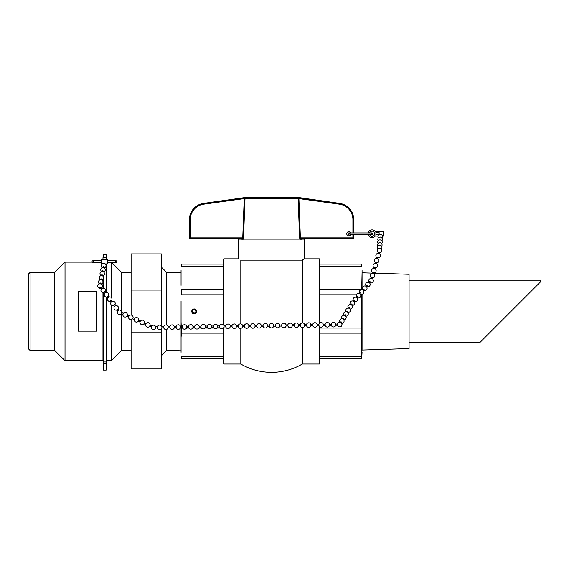 <?xml version="1.0" encoding="UTF-8"?>
<svg xmlns="http://www.w3.org/2000/svg" width="569" height="569" viewBox="0 0 569 569"><rect width="100%" height="100%" fill="white"/><g stroke="black" fill="none" stroke-linecap="round" stroke-linejoin="round"><path stroke-width="0.85" d="M350.86 233.767A2.056 2.056 0 0 1 347.78 235.545A2.056 2.056 0 0 1 347.78 231.981A2.056 2.056 0 0 1 350.86 233.767M299.522 235.801L298.128 198.403A0.825 0.782 -90 0 0 297.345 197.607L245.787 197.607A0.825 0.782 90 0 0 245.011 198.403L298.128 198.403L298.931 197.72C300.083 197.806 300.083 197.806 298.931 197.72A0.825 0.804 90 0 0 298.533 197.607C299.529 197.607 299.529 197.607 298.533 197.607L298.533 197.607M245.787 197.607L244.599 197.607C243.603 197.607 243.603 197.607 244.599 197.607A0.825 0.804 -90 0 0 244.201 197.72C243.048 197.806 243.048 197.806 244.201 197.72L245.011 198.403M283.895 197.607L298.291 197.607A0.825 0.405 90 0 1 298.64 198.005A0.825 0.512 12.5 0 0 298.917 198.09L299.223 197.82A0.825 0.797 97.8 0 1 298.931 197.72M244.201 197.72A0.825 0.797 -97.8 0 1 243.909 197.82C242.614 197.998 242.614 197.998 243.909 197.82L244.222 198.609L245.004 198.638L243.61 235.801M300.219 239.108A0.825 0.797 90 0 1 300.909 238.696L300.382 237.87L299.6 237.899L298.128 198.638L298.91 198.609L298.917 198.09M299.6 237.899L300.112 239.542M301.001 239.542L301.819 238.696M299.223 197.82C300.517 197.998 300.517 197.998 299.223 197.82C300.517 197.998 300.517 197.998 299.223 197.82L339.544 203.375L339.437 204.186A15.612 15.612 0 0 1 352.915 219.655L352.915 232.941L352.915 219.655L353.74 219.655L353.74 232.941L353.74 219.655A16.437 16.437 0 0 0 339.544 203.375L299.287 197.607M352.915 238.696A0.825 0.825 0 0 0 353.74 237.87L352.915 237.87L352.915 238.696L300.965 238.696M243.02 239.542L243.532 237.899L245.004 198.638M353.74 234.584L353.74 237.87L353.74 234.584L360.433 234.584M218.283 238.696L190.217 238.696L242.223 238.696L242.75 237.87L190.217 237.87L190.217 219.655A15.612 15.612 0 0 1 203.695 204.186L244.222 198.609L242.75 237.87L243.532 237.899M242.131 239.542L241.313 238.696L242.223 238.696A0.825 0.797 -90 0 1 242.913 239.108M189.392 237.87A0.825 0.825 0 0 0 190.217 238.696L190.217 237.87L189.392 237.87L189.392 219.655A16.437 16.437 0 0 1 203.588 203.375L244.599 197.607M243.909 197.82L203.588 203.375L203.695 204.186M223.133 266.2L181.419 266.2L181.419 264.087L223.133 264.087L223.133 259.485L223.133 324.565M181.063 327.595L181.063 337.46L181.419 333.135L223.133 333.135L223.133 328.213L223.133 363.349L223.133 358.747L181.419 358.747L181.419 356.635L223.133 356.635M223.788 327.452L223.788 364.011L240.815 364.011L240.815 328.334M240.815 323.875L240.815 260.125C237.984 258.397 237.984 258.397 240.815 260.125L302.317 260.125L304.436 258.824L304.436 238.696M240.815 364.011A60.919 60.919 0 0 0 302.317 364.011L319.344 364.011L319.998 363.349L319.998 326.834M319.998 322.908L319.998 259.485L319.344 258.824L319.344 323.469M319.998 333.135L319.998 328.029L361.713 328.029L361.713 333.135L319.998 333.135M302.317 322.9L302.317 260.125M302.317 364.011L302.317 327.41M319.998 264.087L361.713 264.087L361.713 266.2L319.998 266.2M361.713 266.2L361.713 264.087M319.998 289.699L361.607 289.699M361.692 289.699L362.069 272.793L372.581 273.127M362.069 270.524L362.069 289.735M361.713 294.223L361.713 294.806L360.597 294.806M356.443 294.806L319.998 294.806M361.713 294.806L361.713 328.029M361.713 333.135L361.713 358.747L319.998 358.747M319.998 356.635L361.713 356.635M361.713 358.747L362.069 352.311M373.783 273.163L409.075 274.265L409.075 348.569L362.069 350.035L362.069 294.187M181.419 333.135L181.419 328.029L182.549 328.029M186.532 328.029L188.808 328.029M192.692 328.029L195.082 328.029M198.837 328.029L201.355 328.029M204.975 328.029L207.635 328.029M211.113 328.029L213.93 328.029M217.237 328.029L220.231 328.029M223.133 294.806L181.419 294.806L181.419 289.699L223.133 289.699M181.419 356.635L181.419 358.747M181.419 328.029L181.362 327.588M181.234 326.428L181.063 321.919L181.063 326.428M181.063 352.311L181.063 337.46M181.419 289.699L181.419 294.806M181.063 321.919L181.063 300.916M181.419 264.087L181.419 266.2M181.063 285.375L181.063 270.524M302.132 239.108L302.132 238.696M304.436 239.108L238.696 239.108L238.696 258.824L223.788 258.824L223.133 259.485M161.34 328.903L161.34 368.94L131.098 368.94L131.098 319.558M131.098 315.062L131.098 253.895L161.34 253.895L161.34 325.767M131.098 290.069L161.34 290.069M161.34 332.765L131.098 332.765M181.063 349.999L166.667 350.447L166.667 329.38M166.667 325.105L166.667 272.387L161.34 267.074M196.305 310.112A2.468 2.468 0 0 0 192.038 310.254A2.468 2.468 0 0 0 194.292 313.882A2.468 2.468 0 0 0 196.305 310.112M195.608 310.546A1.643 1.643 0 0 1 194.264 313.057A1.643 1.643 0 0 1 192.756 310.646A1.643 1.643 0 0 1 195.608 310.546M78.344 331.122L78.344 291.712L96.424 291.712L96.424 331.122L78.344 331.122M30.093 272.387L28.45 274.03L28.45 348.804L30.093 350.447L30.093 272.387L54.745 272.387L54.745 350.447L30.093 350.447M54.745 272.387L65.015 262.11L65.015 360.718L54.745 350.447M102.968 279.635L102.968 281.619M102.968 282.38L102.968 288.199M102.968 292.694L102.968 360.718L65.015 360.718M106.417 263.924L106.417 292.544M106.417 297.068L106.417 360.718L111.36 360.718L111.36 305.105M111.36 262.409L111.36 297.594M111.659 262.409L121.631 272.387L121.631 311.506M121.631 313.839L121.631 350.447L111.36 360.718M131.098 350.447L121.631 350.447M409.075 342.645L479.745 342.645L540.55 281.833L540.55 280.19L409.075 280.19M486.708 335.674L535.223 287.16M379.992 248.383A0.583 0.519 -177.2 0 0 379.303 248.347M380.128 245.573A0.583 0.519 -177.2 0 0 379.438 245.538M380.54 237.152A0.583 0.519 -177.2 0 0 379.85 237.124M380.405 239.962A0.583 0.519 -177.2 0 0 379.715 239.926M380.263 242.771A0.583 0.519 -177.2 0 0 379.573 242.735M372.204 278.767L372.496 277.452L371.401 277.309L371.08 278.454M373.613 273.746L373.911 272.43L372.816 272.288L372.496 273.433M379.274 253.674L379.566 252.359L378.477 252.209L378.15 253.354M377.859 258.689L378.15 257.373L377.062 257.231L376.742 258.376M376.443 263.71L376.735 262.394L375.647 262.252L375.327 263.397M375.028 268.732L375.32 267.416L374.231 267.266L373.911 268.412M354.459 301.236A0.583 0.363 -140.1 0 0 354.316 300.375A0.583 0.363 -140.1 0 0 353.84 300.404L353.214 301.15M357.588 297.487A0.583 0.363 -140.1 0 0 357.446 296.627A0.583 0.363 -140.1 0 0 356.969 296.655L356.343 297.402M370.12 282.501A0.583 0.363 -140.1 0 0 369.978 281.634A0.583 0.363 -140.1 0 0 369.494 281.662L368.868 282.409M366.984 286.25A0.583 0.363 -140.1 0 0 366.841 285.382A0.583 0.363 -140.1 0 0 366.365 285.41L365.739 286.157M363.854 289.991A0.583 0.363 -140.1 0 0 363.712 289.13A0.583 0.363 -140.1 0 0 363.235 289.159L362.609 289.906M360.725 293.739A0.583 0.363 -140.1 0 0 360.575 292.879A0.583 0.363 -140.1 0 0 360.099 292.907L359.473 293.654M225.801 325.745L225.822 326.905A2.262 2.262 0 0 0 230.196 326.841L230.182 325.681A2.262 2.262 0 0 0 225.801 325.745L223.98 325.895M192.934 327.289L192.927 326.25A2.262 2.262 0 0 0 188.488 326.976A2.262 2.262 0 0 0 192.948 327.41L192.934 327.289M188.552 326.314L188.567 327.467A2.262 2.262 0 0 0 192.948 327.41L194.776 327.381L194.762 326.215L192.927 326.243A2.262 2.262 0 0 0 188.552 326.314L186.724 326.343M194.776 327.381A2.262 2.262 0 0 0 199.157 327.317L199.15 326.272M199.157 327.317L200.985 327.289L200.971 326.122L199.136 326.151A2.262 2.262 0 0 0 194.762 326.222M200.985 327.282A2.262 2.262 0 0 0 205.366 327.218L205.359 326.179M225.822 326.912L223.987 326.933L223.973 325.774A2.262 2.262 0 0 0 219.591 325.845L217.771 325.987M223.987 326.933A2.262 2.262 0 0 1 219.613 326.997L219.591 325.845M219.613 327.004L217.778 327.033L217.763 325.866A2.262 2.262 0 0 0 213.382 325.937L211.561 326.08M217.778 327.033A2.262 2.262 0 0 1 213.403 327.097L213.382 325.937M213.403 327.097L211.568 327.125L211.554 325.959A2.262 2.262 0 0 0 207.18 326.03L205.345 326.058A2.262 2.262 0 0 0 200.971 326.129M205.359 327.218L207.194 327.196L207.18 326.03M192.948 327.41L192.927 326.25M155.7 327.979L155.678 326.819A2.262 2.262 0 0 0 152.172 325.596A2.262 2.262 0 0 0 152.229 329.309A2.262 2.262 0 0 0 155.7 327.979L157.528 327.95L157.513 326.784L155.678 326.812A2.262 2.262 0 0 0 151.738 326.009L150.067 325.269A2.262 2.262 0 0 0 146.069 323.484L146.077 323.477M157.528 327.95L157.528 327.943A2.262 2.262 0 0 0 161.902 327.886L161.888 326.727A2.262 2.262 0 0 0 157.513 326.791M161.909 327.879L163.737 327.858L163.723 326.691L161.888 326.72M163.737 327.858L163.737 327.844A2.262 2.262 0 0 0 168.111 327.787L168.097 326.627A2.262 2.262 0 0 0 163.716 326.698M168.111 327.787L169.946 327.758L169.932 326.599L168.097 326.627M188.574 327.481L186.739 327.502L186.717 326.343A2.262 2.262 0 0 0 182.343 326.414L180.515 326.442A2.262 2.262 0 0 0 176.134 326.506L174.306 326.535A2.262 2.262 0 0 0 169.925 326.599M186.739 327.502A2.262 2.262 0 0 1 182.364 327.566L182.343 326.414M182.364 327.573L180.529 327.602L180.508 326.435M180.529 327.602A2.262 2.262 0 0 1 176.155 327.666L176.134 326.506M176.155 327.666L174.32 327.694L174.306 326.528M169.946 327.758L169.946 327.751A2.262 2.262 0 0 0 174.32 327.694M99.589 287.089A0.583 0.434 10.5 0 1 100.258 287.701A0.583 0.434 10.5 0 1 99.276 287.779A0.583 0.434 10.5 0 1 99.589 287.089M102.932 267.153A0.583 0.434 10.5 0 1 103.38 266.669A0.583 0.434 10.5 0 1 104.07 267.21L103.978 267.707M102.171 271.235A0.583 0.434 10.5 0 1 102.619 270.752A0.583 0.434 10.5 0 1 103.309 271.299L103.217 271.79M99.902 283.483A0.583 0.434 10.5 0 1 100.343 282.999A0.583 0.434 10.5 0 1 101.04 283.547L100.948 284.038M100.656 279.4A0.583 0.434 10.5 0 1 101.104 278.917A0.583 0.434 10.5 0 1 101.794 279.464L101.702 279.955M101.417 275.318A0.583 0.434 10.5 0 1 101.858 274.834A0.583 0.434 10.5 0 1 102.555 275.382L102.463 275.873M382.439 236.092L383.598 236.092L383.598 231.427L375.184 231.427A3.883 3.883 0 0 0 368.285 232.941L353.74 232.941M379.246 231.434L379.046 232.728L375.896 232.728L375.896 234.798L378.805 234.798M379.046 231.434L375.896 231.427L375.896 232.728M379.246 234.528L379.046 232.728M375.896 234.798L375.896 236.092L375.184 236.092A3.883 3.883 0 0 1 368.285 234.584M350.689 234.584L372.076 234.584L371.258 233.767L372.076 232.941L369.622 232.941A2.589 2.589 0 0 1 374.665 233.767A2.589 2.589 0 0 1 369.622 234.584M378.008 236.092L375.896 236.092M105.215 263.924L107.754 263.924L107.754 259.258L101.289 259.258L101.289 263.924L102.313 263.924M106.076 259.258L106.076 257.707L102.968 257.707L102.968 259.258M106.019 265.474L106.076 263.924M93.7 261.591A0.825 0.825 0 0 0 92.463 260.879A0.825 0.825 0 0 0 92.463 262.302A0.825 0.825 0 0 0 93.7 261.591M101.012 287.999L101.602 287.452M104.262 292.359L103.892 292.153L104.838 291.634L105.642 292.701M107.513 296.719L107.143 296.513L108.096 295.994L108.892 297.061M117.278 309.799L116.901 309.593L117.854 309.074L118.651 310.148M114.02 305.439L113.651 305.233L114.604 304.714L115.4 305.788M110.77 301.079L110.4 300.873L111.346 300.354L112.143 301.428M151.738 326.009L151.269 327.061A2.262 2.262 0 0 0 155.266 328.846L155.686 327.872M121.716 312.623L121.254 313.675A2.262 2.262 0 0 1 117.321 311.613A2.262 2.262 0 0 1 119.995 310.041A2.262 2.262 0 0 1 121.73 312.609A2.262 2.262 0 0 0 117.577 311.051A2.262 2.262 0 0 0 118.181 314.095A2.262 2.262 0 0 0 121.254 313.675L122.925 314.422L123.402 313.355L121.73 312.609M122.925 314.415A2.262 2.262 0 0 0 126.923 316.2L127.399 315.148A2.262 2.262 0 0 0 123.395 313.363M126.923 316.2L128.594 316.947L129.071 315.887L127.399 315.141M132.605 318.718L133.068 317.68A2.262 2.262 0 0 0 129.063 315.887M149.604 326.307L150.067 325.262M145.614 324.522L146.069 323.484L144.398 322.737A2.262 2.262 0 0 0 140.401 320.952L138.729 320.205A2.262 2.262 0 0 0 134.732 318.42L133.061 317.673M143.936 323.775L144.398 322.73M139.946 321.99L140.401 320.952M138.274 321.243L138.729 320.198M134.277 319.465L134.732 318.42M341.357 322.993L341.599 322.573A0.583 0.434 -149.7 0 0 340.596 321.983L340.347 322.403M343.441 319.429L343.683 319.01A0.583 0.434 -149.7 0 0 342.68 318.42L342.438 318.839M351.777 305.169L352.026 304.756A0.583 0.434 -149.7 0 0 351.016 304.166L350.774 304.586M349.693 308.739L349.942 308.32A0.583 0.434 -149.7 0 0 348.932 307.729L348.69 308.149M347.609 312.303L347.858 311.883A0.583 0.434 -149.7 0 0 346.848 311.293L346.606 311.712M345.525 315.866L345.767 315.446A0.583 0.434 -149.7 0 0 344.764 314.856L344.522 315.276M267.444 326.272L269.279 326.243L269.258 325.084L267.43 325.105A2.262 2.262 0 0 0 262.985 325.717A2.262 2.262 0 0 0 267.444 326.272L267.43 325.105A2.262 2.262 0 0 0 263.049 325.176L263.07 326.336A2.262 2.262 0 0 0 267.444 326.272L267.437 325.198M230.189 326.819L230.182 325.681A2.262 2.262 0 0 0 227.557 324.074A2.262 2.262 0 0 0 227.856 328.555A2.262 2.262 0 0 0 230.196 326.841L230.189 326.819M230.196 326.841L232.031 326.812L232.017 325.667M232.024 326.812A2.262 2.262 0 0 0 236.405 326.748L236.391 325.603M238.24 326.72L238.226 325.575A2.262 2.262 0 0 1 242.593 325.489L242.614 326.649A2.262 2.262 0 0 1 238.233 326.713L236.405 326.748M261.235 326.364L261.221 325.226A2.262 2.262 0 0 0 256.839 325.276L256.861 326.428A2.262 2.262 0 0 0 261.235 326.364L263.07 326.343M256.861 326.435L255.026 326.464L255.019 325.319M255.033 326.464A2.262 2.262 0 0 1 250.652 326.528L250.637 325.383M250.652 326.528L248.824 326.556L248.809 325.411A2.262 2.262 0 0 0 244.428 325.461L242.593 325.489M242.614 326.649L244.442 326.627L244.428 325.461M300.304 324.607L300.318 325.767A2.262 2.262 0 0 0 304.692 325.703L304.678 324.543A2.262 2.262 0 0 0 300.304 324.607L298.476 324.728M273.661 325.909L273.639 325.02A2.262 2.262 0 0 0 269.258 325.084L269.272 325.176M279.87 325.817L279.841 324.92A2.262 2.262 0 0 0 275.467 324.991L275.488 326.144L273.653 326.179A2.262 2.262 0 0 1 269.279 326.243M286.079 325.724L286.051 324.821A2.262 2.262 0 0 0 281.676 324.892L281.698 326.058L279.863 326.08A2.262 2.262 0 0 1 275.488 326.144M281.691 324.984L279.856 325.013M298.497 325.532L298.469 324.636A2.262 2.262 0 0 0 294.095 324.707L294.102 324.792M300.318 325.774L298.483 325.795A2.262 2.262 0 0 1 294.109 325.859L294.095 324.707M292.288 325.624L292.274 324.821M294.109 325.866L292.281 325.895A2.262 2.262 0 0 1 287.9 325.959L287.893 324.892M281.691 326.051A2.262 2.262 0 0 0 286.072 325.987L287.9 325.959M294.095 324.7L292.26 324.728A2.262 2.262 0 0 0 287.886 324.799L286.065 324.913M341.955 324.977L341.926 323.974L341.955 324.977M304.671 324.7L304.678 324.536A2.262 2.262 0 0 0 300.233 325.119A2.262 2.262 0 0 0 304.692 325.703L304.671 324.7M306.535 325.518L306.513 324.508L304.678 324.536M310.909 325.447L310.887 324.451A2.262 2.262 0 0 0 306.506 324.515M312.744 325.418L312.715 324.415L310.887 324.444M317.118 325.354L317.097 324.351A2.262 2.262 0 0 0 312.715 324.422M341.948 325.134A2.262 2.262 0 0 1 337.566 325.198L337.552 324.038L335.717 324.067A2.262 2.262 0 0 0 331.343 324.138L329.515 324.166A2.262 2.262 0 0 0 325.134 324.23L323.306 324.259A2.262 2.262 0 0 0 318.925 324.323L317.097 324.351M335.746 325.07L335.717 324.067M331.371 325.134L331.343 324.138M329.536 325.162L329.508 324.159M325.162 325.233L325.134 324.23M323.327 325.262L323.299 324.252M318.953 325.326L318.925 324.323M106.183 259.258L106.183 254.741L103.131 254.741L103.131 257.707M106.183 263.924L105.941 266.292M106.183 266.292L106.183 274.094L104.497 274.094M103.131 275.922L103.131 276.356M103.131 279.479L103.131 288.184M103.131 292.708L103.131 370.07L106.183 370.07L106.183 363.52L103.131 363.52M106.183 363.52L106.183 297.054M106.183 292.558L106.183 274.094M244.215 198.09A0.825 0.512 -12.5 0 0 244.492 198.005A0.825 0.405 -90 0 1 244.841 197.607M352.915 237.87L352.915 234.584L352.915 237.87L300.382 237.87L298.91 198.609L339.437 204.186M190.217 219.655L189.392 219.655M223.788 325.326L223.788 258.824M319.344 326.265L319.344 364.011M106.183 361.948L103.131 361.948M223.788 364.011L223.133 363.349M319.344 258.824L304.436 258.824M181.063 272.836L166.667 272.387M166.667 350.447L161.34 355.76M65.015 262.11L92.242 262.11M93.508 262.11L101.289 262.11M121.631 272.387L131.098 272.387M381.081 252.259A2.262 2.262 0 0 0 381.038 248.909A2.262 2.262 0 0 0 377.702 249.265A2.262 2.262 0 0 0 378.378 252.551A2.262 2.262 0 0 1 377.937 248.994A2.262 2.262 0 0 1 381.493 251.74A2.262 2.262 0 0 1 379.502 252.864A2.262 2.262 0 0 0 381.081 252.259M381.379 249.286A2.262 2.262 0 0 0 381.251 246.164A2.262 2.262 0 0 0 377.83 249.108M381.514 246.477A2.262 2.262 0 0 0 381.386 243.361A2.262 2.262 0 0 0 378.264 243.326A2.262 2.262 0 0 0 377.965 246.306M381.927 238.055A2.262 2.262 0 0 0 381.799 234.94A2.262 2.262 0 0 0 378.378 237.885M381.792 240.865A2.262 2.262 0 0 0 381.664 237.75A2.262 2.262 0 0 0 378.243 240.687M381.65 243.667A2.262 2.262 0 0 0 381.522 240.552A2.262 2.262 0 0 0 378.108 243.496M369.096 281.861A2.262 2.262 0 0 0 369.196 282.025A2.262 2.262 0 0 1 369.985 278.718A2.262 2.262 0 0 1 372.588 282.373A2.262 2.262 0 0 1 370.092 282.772A2.262 2.262 0 0 0 373.3 280.972A2.262 2.262 0 0 0 370.575 278.504A2.262 2.262 0 0 0 369.096 281.861M372.432 277.964A2.262 2.262 0 0 0 374.416 274.55A2.262 2.262 0 0 0 370.86 274.094A2.262 2.262 0 0 0 371.308 277.644M373.84 272.942A2.262 2.262 0 0 0 375.832 269.528A2.262 2.262 0 0 0 372.275 269.073A2.262 2.262 0 0 0 372.723 272.629M378.086 257.885A2.262 2.262 0 0 0 380.071 254.471A2.262 2.262 0 0 0 376.522 254.016A2.262 2.262 0 0 0 376.963 257.565M376.671 262.906A2.262 2.262 0 0 0 378.655 259.492A2.262 2.262 0 0 0 375.106 259.037A2.262 2.262 0 0 0 375.554 262.586M375.256 267.921A2.262 2.262 0 0 0 377.24 264.514A2.262 2.262 0 0 0 373.691 264.052A2.262 2.262 0 0 0 374.139 267.608M350.134 304.002A2.262 2.262 0 0 0 350.412 304.515A2.262 2.262 0 0 1 351.514 301.065A2.262 2.262 0 0 1 354.508 302.943A2.262 2.262 0 0 1 352.019 305.453A2.262 2.262 0 0 0 354.515 303.092A2.262 2.262 0 0 0 351.791 300.987A2.262 2.262 0 0 0 350.134 304.002M354.729 301.15L354.103 301.897M354.43 301.506A2.262 2.262 0 0 0 357.51 298.654A2.262 2.262 0 0 0 354.323 297.452A2.262 2.262 0 0 0 353.541 300.759M357.865 297.402L357.24 298.149M357.567 297.758A2.262 2.262 0 0 0 360.639 294.906A2.262 2.262 0 0 0 357.46 293.711A2.262 2.262 0 0 0 356.671 297.011M370.391 282.409L369.765 283.156M366.962 286.52A2.262 2.262 0 0 0 370.035 283.668A2.262 2.262 0 0 0 366.856 282.466A2.262 2.262 0 0 0 366.066 285.773M367.261 286.157L366.635 286.904M363.826 290.268A2.262 2.262 0 0 0 366.905 287.409A2.262 2.262 0 0 0 363.719 286.214A2.262 2.262 0 0 0 362.937 289.521M364.124 289.906L363.499 290.652M360.696 294.009A2.262 2.262 0 0 0 363.769 291.157A2.262 2.262 0 0 0 360.59 289.962A2.262 2.262 0 0 0 359.8 293.263M360.995 293.654L360.369 294.401M207.194 327.189A2.262 2.262 0 0 0 211.568 327.125M104.276 267.871A2.262 2.262 0 0 0 106.005 265.325A2.262 2.262 0 0 0 101.574 265.09A2.262 2.262 0 0 0 102.498 267.544M103.515 271.961A2.262 2.262 0 0 0 105.244 269.407A2.262 2.262 0 0 0 102.833 267.494L102.925 267.003M102.833 267.494A2.262 2.262 0 0 0 101.737 271.626M99.795 283.824A2.262 2.262 0 0 0 97.768 286.598A2.262 2.262 0 0 0 100.813 288.184A2.262 2.262 0 0 1 97.74 286.442A2.262 2.262 0 0 1 100.116 283.824A2.262 2.262 0 0 1 101.751 287.487A2.262 2.262 0 0 0 99.795 283.824L99.895 283.334M101.239 284.208A2.262 2.262 0 0 0 102.968 281.655A2.262 2.262 0 0 0 98.544 281.42A2.262 2.262 0 0 0 99.461 283.874M100.557 279.742L100.649 279.251M102 280.126A2.262 2.262 0 0 0 103.729 277.572A2.262 2.262 0 0 0 99.298 277.338A2.262 2.262 0 0 0 100.222 279.792M101.318 275.659L101.41 275.168M102.754 276.043A2.262 2.262 0 0 0 104.483 273.49A2.262 2.262 0 0 0 100.059 273.255A2.262 2.262 0 0 0 100.983 275.709M102.071 271.577L102.164 271.086M115.343 261.591L116.168 260.766L107.754 260.766M92.875 262.409L101.289 262.409M107.754 262.409L116.168 262.409C117.242 262.081 117.242 261.534 116.168 260.766M101.289 260.766L92.875 260.766M102.384 288.341L101.588 287.274M101.453 289.038L100.656 287.971M105.002 291.847A2.262 2.262 0 0 0 104.269 288.433A2.262 2.262 0 0 0 101.702 292.117A2.262 2.262 0 0 0 104.07 292.544M104.703 293.398L103.907 292.331M108.259 296.214A2.262 2.262 0 0 0 107.52 292.793A2.262 2.262 0 0 0 104.959 296.477A2.262 2.262 0 0 0 107.321 296.904M117.719 310.845L116.922 309.771M118.018 309.294A2.262 2.262 0 0 0 117.285 305.88A2.262 2.262 0 0 0 114.718 309.564A2.262 2.262 0 0 0 117.086 309.991M114.469 306.485L113.665 305.411M114.76 304.934A2.262 2.262 0 0 0 114.028 301.513A2.262 2.262 0 0 0 111.467 305.204A2.262 2.262 0 0 0 113.828 305.631M111.211 302.125L110.414 301.051M111.51 300.574A2.262 2.262 0 0 0 110.777 297.153A2.262 2.262 0 0 0 108.21 300.845A2.262 2.262 0 0 0 110.578 301.271M107.961 297.758L107.157 296.691M128.594 316.94A2.262 2.262 0 0 0 132.591 318.732L134.263 319.479M151.262 327.068L149.59 326.322A2.262 2.262 0 0 1 145.6 324.536L143.921 323.797A2.262 2.262 0 0 1 139.931 322.004L138.26 321.265A2.262 2.262 0 0 1 134.263 319.472M350.689 232.941L348.79 232.941L349.608 233.767L348.79 234.584C347.716 233.788 347.716 233.24 348.79 232.941L372.076 232.941C371.721 232.941 371.721 232.941 372.076 232.941L372.076 232.941C373.093 233.88 373.093 234.428 372.076 234.584M340.49 326.727A2.262 2.262 0 0 0 341.229 322.872A2.262 2.262 0 0 0 337.524 324.159A2.262 2.262 0 0 0 340.49 326.727M341.592 323.277A2.262 2.262 0 0 0 344.081 320.76A2.262 2.262 0 0 0 341.087 318.882A2.262 2.262 0 0 0 339.985 322.331M343.676 319.714A2.262 2.262 0 0 0 346.165 317.196A2.262 2.262 0 0 0 343.171 315.318A2.262 2.262 0 0 0 342.069 318.768M349.935 309.017A2.262 2.262 0 0 0 352.424 306.506A2.262 2.262 0 0 0 349.423 304.628A2.262 2.262 0 0 0 348.328 308.078M347.851 312.58A2.262 2.262 0 0 0 350.333 310.069A2.262 2.262 0 0 0 347.339 308.192A2.262 2.262 0 0 0 346.244 311.641M345.76 316.144A2.262 2.262 0 0 0 348.249 313.633A2.262 2.262 0 0 0 345.255 311.755A2.262 2.262 0 0 0 344.153 315.205M238.219 325.553L236.384 325.582A2.262 2.262 0 0 0 232.01 325.653L230.175 325.674M263.049 325.176L261.221 325.205M256.847 325.269L255.012 325.297A2.262 2.262 0 0 0 250.637 325.368L248.802 325.39M244.442 326.62A2.262 2.262 0 0 0 248.824 326.556M275.467 324.984L273.632 325.013M318.946 325.489L317.111 325.511A2.262 2.262 0 0 1 312.737 325.575L310.902 325.61A2.262 2.262 0 0 1 306.527 325.674L304.692 325.703M341.926 323.974A2.262 2.262 0 0 0 337.552 324.038M337.566 325.205L335.738 325.226A2.262 2.262 0 0 1 331.357 325.29L329.529 325.326A2.262 2.262 0 0 1 325.148 325.39L323.32 325.418A2.262 2.262 0 0 1 318.946 325.482"/></g></svg>
